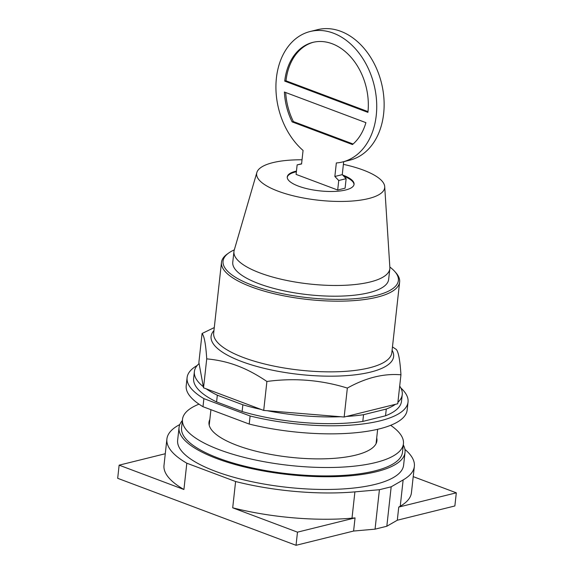<?xml version="1.0" encoding="UTF-8"?>
<svg xmlns="http://www.w3.org/2000/svg" width="574" height="574" viewBox="0 0 574 574"><rect width="100%" height="100%" fill="white"/><g stroke="black" fill="none" stroke-linecap="round" stroke-linejoin="round"><path stroke-width="0.86" d="M232.7 507.818A124.479 38.114 6.3 0 0 351.998 518.164L355.048 517.899L297.483 532.155L232.7 507.818L235.598 481.521A124.479 38.114 -173.7 0 0 354.904 491.875L351.998 518.164M355.048 517.899L353.598 531.043L296.033 545.3L297.483 532.155M183.917 489.5L186.823 463.204A124.479 38.114 -173.7 0 1 166.898 439.038L163.999 465.335A124.479 38.114 6.3 0 0 183.917 489.5L119.134 465.162L165.276 453.733M353.598 531.043L375.059 529.156L386.826 526.243L397.301 520.223L398.751 507.079L400.243 506.218A124.479 38.114 6.3 0 0 411.45 492.65L414.356 466.361A124.479 38.114 -173.7 0 1 403.142 479.929L391.181 486.802L379.414 489.715L354.904 491.875M397.301 520.223L454.866 505.967L456.316 492.822L398.751 507.079M119.134 465.162L117.684 478.307L296.033 545.3M413.223 476.635L456.316 492.822M375.059 529.156L379.414 489.715M386.826 526.243L391.181 486.802M186.823 463.204L235.598 481.521M166.898 439.038A124.479 38.114 -173.7 0 1 179.734 424.581L179.805 424.566M404.921 449.392A124.479 38.114 -173.7 0 1 414.356 466.361M403.307 444.922A113.666 34.799 -173.7 0 1 405.014 452.448L403.608 465.17A113.666 34.799 -173.7 0 1 335.137 489.313A113.666 34.799 -173.7 0 1 215.444 471.311A113.666 34.799 -173.7 0 1 177.646 440.222L179.052 427.501A113.666 34.799 -173.7 0 1 182.36 420.527M405.014 452.448A113.666 34.799 -173.7 0 1 336.543 476.592A113.666 34.799 -173.7 0 1 216.85 458.597A113.666 34.799 -173.7 0 1 179.052 427.501M376.709 437.89A84.471 25.859 -173.7 0 1 376.917 440.832A84.471 25.859 -173.7 0 1 326.039 458.769A84.471 25.859 -173.7 0 1 237.091 445.395A84.471 25.859 -173.7 0 1 209.001 422.292A84.471 25.859 -173.7 0 1 209.854 419.465M390.65 425.32A111.141 34.024 -173.7 0 1 403.436 443.759L402.503 452.176A111.141 34.024 -173.7 0 1 335.553 475.774A111.141 34.024 -173.7 0 1 218.522 458.181A111.141 34.024 -173.7 0 1 181.563 427.781L182.489 419.364A111.141 34.024 -173.7 0 1 198.991 404.153M403.436 443.759A111.141 34.024 -173.7 0 1 336.486 467.365A111.141 34.024 -173.7 0 1 219.447 449.765A111.141 34.024 -173.7 0 1 182.489 419.364M353.103 144.009L293.379 121.573A56.008 40.991 76.1 0 1 285.694 92.522M367.999 111.614L285.988 80.805A56.008 40.991 76.1 0 1 313.49 42.225M292.123 121.889L352.472 144.555A56.008 40.991 76.1 0 0 365.911 122.649L284.395 92.034A56.008 40.991 76.1 0 0 292.123 121.889L293.379 121.573M284.726 81.121A56.008 40.991 76.1 0 1 312.859 42.376A56.008 40.991 76.1 0 1 332.174 43.746A56.008 40.991 76.1 0 1 367.92 112.368L284.726 81.121L285.988 80.805M342.477 161.983A67.208 49.192 -103.9 0 0 376.515 100.299A67.208 49.192 -103.9 0 0 333.343 33.149A67.208 49.192 -103.9 0 0 310.168 31.505L317.58 29.669A67.208 49.192 76.1 0 1 340.755 31.312A67.208 49.192 76.1 0 1 383.92 98.47A67.208 49.192 76.1 0 1 349.889 160.146L342.477 161.983A67.208 49.192 -103.9 0 1 336.342 162.951L334.85 176.476L342.262 174.639L343.69 161.681M334.85 176.476L338.739 180.509L337.684 190.023L296.091 174.396L297.138 164.882L301.594 163.784M337.684 190.023L345.096 188.186L346.144 178.672L338.739 180.509M346.144 178.672L342.262 174.639M310.168 31.505A67.208 49.192 -103.9 0 0 276.065 82.039A67.208 49.192 -103.9 0 0 303.065 150.453L301.572 163.977L297.138 164.882M354.014 184.641A33.608 10.289 6.3 0 0 343.69 176.125M296.385 171.741A33.608 10.289 6.3 0 0 287.244 177.273M342.621 175.013A33.608 10.289 -173.7 0 1 342.893 175.113A33.608 10.289 -173.7 0 1 354.072 184.311A33.608 10.289 -173.7 0 1 333.824 191.443A33.608 10.289 -173.7 0 1 298.437 186.127A33.608 10.289 -173.7 0 1 287.265 176.935A33.608 10.289 -173.7 0 1 296.457 171.066M302.032 159.787A64.41 19.717 6.3 0 0 256.851 172.516A64.41 19.717 6.3 0 0 278.06 191.171A64.41 19.717 6.3 0 0 347.457 201.309A64.41 19.717 6.3 0 0 384.709 186.629A64.41 19.717 6.3 0 0 363.27 170.069A64.41 19.717 6.3 0 0 343.396 164.351M384.709 186.629L389.861 267.427A78.416 24.008 -173.7 0 1 389.832 268.718A78.416 24.008 -173.7 0 1 342.599 285.371A78.416 24.008 -173.7 0 1 260.022 272.959A78.416 24.008 -173.7 0 1 233.948 251.512A78.416 24.008 -173.7 0 1 234.206 250.242L256.851 172.516M389.832 268.718L388.648 279.438A78.416 24.008 -173.7 0 1 341.415 296.091A78.416 24.008 -173.7 0 1 258.838 283.678A78.416 24.008 -173.7 0 1 232.764 262.232L233.948 251.512M389.832 267.032A88.195 27 -173.7 0 1 394.661 271.366A88.195 27 -173.7 0 1 357.918 298.437A88.195 27 -173.7 0 1 252.373 285.278A88.195 27 -173.7 0 1 228.66 253.041A88.195 27 -173.7 0 1 234.314 249.862M394.661 271.366L395.866 272.722A89.616 27.437 -173.7 0 1 399.633 282.013A89.616 27.437 -173.7 0 1 345.648 301.049A89.616 27.437 -173.7 0 1 251.283 286.857A89.616 27.437 -173.7 0 1 221.485 262.347A89.616 27.437 -173.7 0 1 227.182 254.103L228.66 253.041M392.465 346.911L396.29 349.437C398.492 351.984 400.042 360.443 400.946 374.8C383.733 373.322 365.868 377.742 347.349 388.074C321.189 379.966 294.369 377.771 266.903 381.473C256.6 374.499 246.734 369.261 237.299 365.767C227.878 362.18 217.689 359.884 206.726 358.872C205.829 344.515 204.279 336.055 202.07 333.501L214.289 327.56M202.07 333.501L198.877 362.452L203.533 387.823L263.71 410.424L344.156 417.025L397.746 403.752L400.946 374.8M203.533 387.823L206.726 358.872M263.71 410.424L266.903 381.473M344.156 417.025L347.349 388.074M399.698 386.08A104.561 32.015 -173.7 0 1 402.245 394.575A104.561 32.015 -173.7 0 1 397.904 402.317M203.332 386.711A104.561 32.015 -173.7 0 1 194.378 371.629A104.561 32.015 -173.7 0 1 199.078 363.557M217.324 395.199L242.859 404.792L242.113 411.522L216.585 401.929L217.324 395.199A104.561 32.015 -173.7 0 1 206.152 388.806M261.084 409.434A104.561 32.015 -173.7 0 1 242.859 404.792M340.647 416.731A104.561 32.015 -173.7 0 1 267.219 410.711M363.543 414.693L386.28 409.061L385.541 415.791L362.804 421.424L363.543 414.693A104.561 32.015 -173.7 0 1 346.495 416.444M395.414 404.333A104.561 32.015 -173.7 0 1 386.28 409.061M402.245 394.575L401.499 401.305A104.561 32.015 -173.7 0 1 385.541 415.791M216.585 401.929A104.561 32.015 -173.7 0 1 193.639 378.359L194.378 371.629M362.804 421.424A104.561 32.015 -173.7 0 1 242.113 411.522M203.885 398.629L250.106 415.992L249.216 424.064L202.995 406.708L203.885 398.629A111.141 34.024 -173.7 0 1 187.095 377.635A111.141 34.024 -173.7 0 1 197.212 365.466M400.824 387.945A111.141 34.024 -173.7 0 1 408.042 402.03A111.141 34.024 -173.7 0 1 250.106 415.992M202.995 406.708A111.141 34.024 -173.7 0 1 186.206 385.714L187.095 377.635M408.042 402.03L407.145 410.109A111.141 34.024 -173.7 0 1 249.216 424.064M403.142 479.929L400.243 506.218M399.633 282.013L391.827 352.701A89.616 27.437 -173.7 0 1 369.312 367.862A89.616 27.437 -173.7 0 1 243.476 357.545A89.616 27.437 -173.7 0 1 213.679 333.035L221.485 262.347M213.951 330.559A91.818 28.112 6.3 0 0 241.625 361.52A91.818 28.112 6.3 0 0 370.546 372.096A91.818 28.112 6.3 0 0 392.099 350.226M377.656 429.287L376.07 443.659M210.931 409.685L209.216 425.234"/></g></svg>
